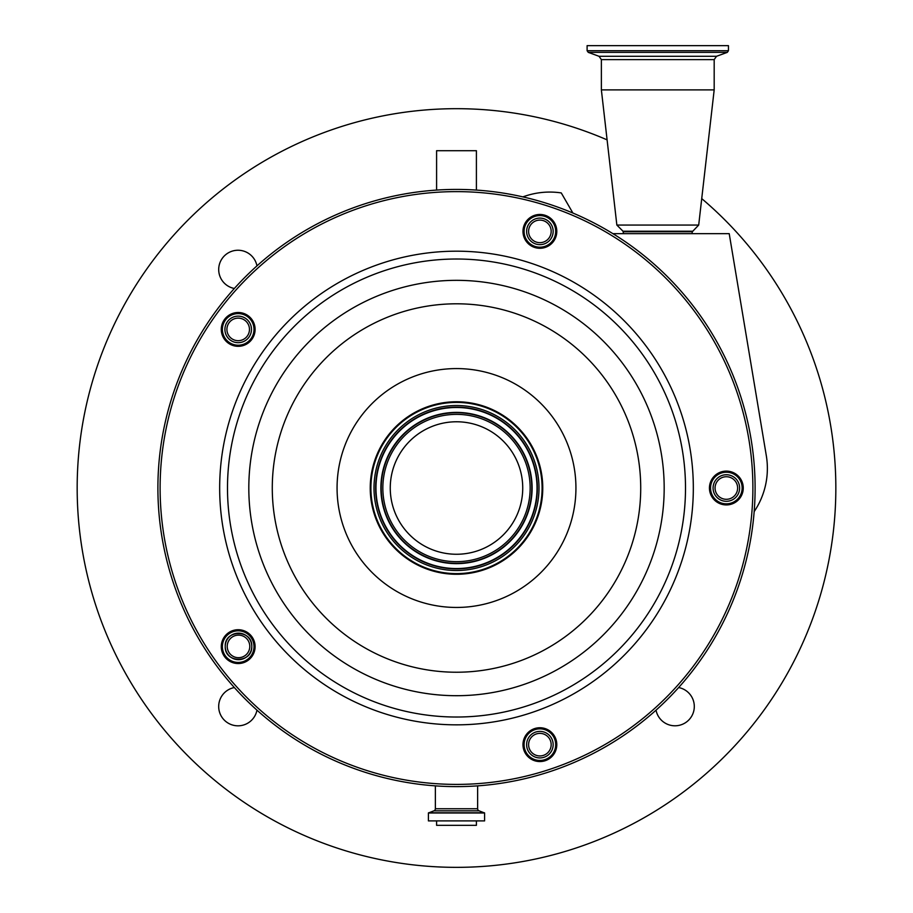 <?xml version="1.0" encoding="UTF-8"?>
<svg xmlns="http://www.w3.org/2000/svg" width="913" height="913" viewBox="0 0 913 913"><rect width="100%" height="100%" fill="white"/><g stroke="black" fill="none" stroke-linecap="round" stroke-linejoin="round"><path stroke-width="1.37" d="M519.497 508.484A66.25 66.25 0 0 1 436.026 551.018A66.25 66.25 0 0 1 393.503 467.547A66.25 66.25 0 0 1 476.974 425.013A66.25 66.25 0 0 1 519.497 508.484M375.095 461.567A85.594 85.594 0 0 1 482.954 406.605A85.594 85.594 0 0 1 537.905 514.476A85.594 85.594 0 0 1 430.046 569.427A85.594 85.594 0 0 1 375.095 461.567M374.456 461.362A86.267 86.267 0 0 1 483.16 405.977A86.267 86.267 0 0 1 538.544 514.67A86.267 86.267 0 0 1 429.84 570.054A86.267 86.267 0 0 1 374.456 461.362M742.429 493.248A16.902 16.902 0 0 1 721.122 504.102A16.902 16.902 0 0 1 710.268 482.794A16.902 16.902 0 0 1 731.564 471.941A16.902 16.902 0 0 1 742.429 493.248M555.971 749.881A16.902 16.902 0 0 1 534.664 760.734A16.902 16.902 0 0 1 523.811 739.427A16.902 16.902 0 0 1 545.107 728.574A16.902 16.902 0 0 1 555.971 749.881M254.271 651.859A16.902 16.902 0 0 1 232.963 662.712A16.902 16.902 0 0 1 222.11 641.405A16.902 16.902 0 0 1 243.417 630.552A16.902 16.902 0 0 1 254.271 651.859M254.271 334.637A16.902 16.902 0 0 1 232.963 345.491A16.902 16.902 0 0 1 222.11 324.183A16.902 16.902 0 0 1 243.417 313.33A16.902 16.902 0 0 1 254.271 334.637M555.971 236.604A16.902 16.902 0 0 1 534.664 247.457A16.902 16.902 0 0 1 523.811 226.162A16.902 16.902 0 0 1 545.107 215.297A16.902 16.902 0 0 1 555.971 236.604M524.861 226.504A15.806 15.806 0 0 0 535.007 246.407A15.806 15.806 0 0 0 554.91 236.262A15.806 15.806 0 0 0 544.764 216.358A15.806 15.806 0 0 0 524.861 226.504M223.16 324.526A15.806 15.806 0 0 0 233.306 344.441A15.806 15.806 0 0 0 253.221 334.295A15.806 15.806 0 0 0 243.075 314.38A15.806 15.806 0 0 0 223.16 324.526M223.16 641.748A15.806 15.806 0 0 0 233.306 661.663A15.806 15.806 0 0 0 253.221 651.517A15.806 15.806 0 0 0 243.075 631.602A15.806 15.806 0 0 0 223.16 641.748M524.861 739.77A15.806 15.806 0 0 0 535.007 759.684A15.806 15.806 0 0 0 554.91 749.539A15.806 15.806 0 0 0 544.764 729.624A15.806 15.806 0 0 0 524.861 739.77M711.318 483.137A15.806 15.806 0 0 0 721.464 503.052A15.806 15.806 0 0 0 741.367 492.906A15.806 15.806 0 0 0 731.233 472.991A15.806 15.806 0 0 0 711.318 483.137M172.511 395.751A298.597 298.597 0 0 1 548.77 204.033A298.597 298.597 0 0 1 740.489 580.291A298.597 298.597 0 0 1 364.23 771.999A298.597 298.597 0 0 1 172.511 395.751A298.597 298.597 0 0 0 364.23 771.999A298.597 298.597 0 0 0 740.489 580.291M572.885 213.037L561.267 192.928A77.24 77.24 0 0 0 525.683 195.93L522.795 196.877M436.597 820.901L436.597 825.329L476.403 825.329L476.403 820.901M476.403 190.087L476.403 150.713L436.597 150.713L436.597 190.087M234.356 687.546A19.31 19.31 0 0 0 236.17 725.732A19.31 19.31 0 0 0 256.964 710.166M656.036 710.166A19.31 19.31 0 0 0 694.302 706.514A19.31 19.31 0 0 0 678.644 687.546M256.964 265.877A19.31 19.31 0 0 0 218.698 269.529A19.31 19.31 0 0 0 234.356 288.485M607.099 139.86A379.329 379.329 0 0 0 77.171 488.021A379.329 379.329 0 0 0 456.5 867.35A379.329 379.329 0 0 0 701.732 198.612M754.172 511.6A77.24 77.24 0 0 0 766.327 455.758L729.213 233.66L612.897 233.66M435.375 785.865L435.375 808.747A2.214 2.214 0 0 1 433.926 810.824L428.414 812.981L428.414 820.901L484.586 820.901L484.586 812.981L428.414 812.981M477.625 785.865L477.625 808.747L435.375 808.747M623.499 233.66L623.02 231.229L616.857 225.066L698.696 225.066L714.183 89.885L714.183 59.619L716.511 56.298L727.284 52.372L728.448 50.717L728.448 45.65L587.105 45.65L587.105 50.717L728.448 50.717M616.857 225.066L601.37 89.885L714.183 89.885M484.586 812.981L479.074 810.824A2.214 2.214 0 0 1 477.625 808.747M739.621 488.021A13.273 13.273 0 0 1 726.349 501.294A13.273 13.273 0 0 1 713.076 488.021A13.273 13.273 0 0 1 726.349 474.749A13.273 13.273 0 0 1 739.621 488.021M553.152 744.654A13.273 13.273 0 0 1 539.891 757.927A13.273 13.273 0 0 1 526.618 744.654A13.273 13.273 0 0 1 539.891 731.381A13.273 13.273 0 0 1 553.152 744.654M251.771 646.632C252.296 663.489 224.689 663.454 225.226 646.632L225.226 646.404A13.273 13.273 0 0 0 238.384 659.677A13.273 13.273 0 0 0 251.771 646.632L251.771 646.404A13.273 13.273 0 0 0 238.498 633.131A13.273 13.273 0 0 0 225.226 646.404C224.404 629.285 252.593 629.285 251.771 646.404A13.273 13.273 0 0 1 251.771 646.495M251.463 329.41A13.273 13.273 0 0 1 238.19 342.683A13.273 13.273 0 0 1 224.918 329.41A13.273 13.273 0 0 1 238.19 316.138A13.273 13.273 0 0 1 251.463 329.41M553.152 231.377A13.273 13.273 0 0 1 539.891 244.65A13.273 13.273 0 0 1 526.618 231.377A13.273 13.273 0 0 1 539.891 218.104A13.273 13.273 0 0 1 553.152 231.377M737.624 488.021A11.276 11.276 0 0 0 726.349 476.734A11.276 11.276 0 0 0 715.062 488.021A11.276 11.276 0 0 0 726.349 499.297A11.276 11.276 0 0 0 737.624 488.021M551.167 744.654A11.276 11.276 0 0 0 539.891 733.379A11.276 11.276 0 0 0 528.604 744.654A11.276 11.276 0 0 0 539.891 755.941A11.276 11.276 0 0 0 551.167 744.654M249.785 646.404A11.276 11.276 0 0 0 238.498 635.128A11.276 11.276 0 0 0 227.223 646.404A11.276 11.276 0 0 0 238.498 657.691A11.276 11.276 0 0 0 249.785 646.404M249.466 329.41A11.276 11.276 0 0 0 238.19 318.123A11.276 11.276 0 0 0 226.915 329.41A11.276 11.276 0 0 0 238.19 340.686A11.276 11.276 0 0 0 249.466 329.41M551.167 231.377A11.276 11.276 0 0 0 539.891 220.101A11.276 11.276 0 0 0 528.604 231.377A11.276 11.276 0 0 0 539.891 242.664A11.276 11.276 0 0 0 551.167 231.377M386.45 465.253A73.656 73.656 0 0 1 479.257 417.971A73.656 73.656 0 0 1 526.55 510.778A73.656 73.656 0 0 1 433.743 558.071A73.656 73.656 0 0 1 386.45 465.253M384.898 464.751A75.288 75.288 0 0 1 479.77 416.408A75.288 75.288 0 0 1 528.102 511.28A75.288 75.288 0 0 1 433.23 559.623A75.288 75.288 0 0 1 384.898 464.751M384.578 464.649A75.631 75.631 0 0 1 479.873 416.1A75.631 75.631 0 0 1 528.422 511.394A75.631 75.631 0 0 1 433.127 559.943A75.631 75.631 0 0 1 384.578 464.649M379.911 463.131A80.527 80.527 0 0 1 481.391 411.432A80.527 80.527 0 0 1 533.089 512.901A80.527 80.527 0 0 1 431.609 564.611A80.527 80.527 0 0 1 379.911 463.131M533.409 513.003A80.869 80.869 0 0 1 431.507 564.93A80.869 80.869 0 0 1 379.591 463.028A80.869 80.869 0 0 1 481.493 411.112A80.869 80.869 0 0 1 533.409 513.003M534.961 513.517A82.501 82.501 0 0 1 431.004 566.482A82.501 82.501 0 0 1 378.039 462.526A82.501 82.501 0 0 1 481.996 409.56A82.501 82.501 0 0 1 534.961 513.517M342.911 451.113A119.443 119.443 0 0 1 493.408 374.421A119.443 119.443 0 0 1 570.089 524.929A119.443 119.443 0 0 1 419.592 601.61A119.443 119.443 0 0 1 342.911 451.113M281.295 431.096A184.221 184.221 0 0 1 513.426 312.817A184.221 184.221 0 0 1 631.705 544.947A184.221 184.221 0 0 1 399.574 663.215A184.221 184.221 0 0 1 281.295 431.096M654.016 552.194A207.673 207.673 0 0 1 392.328 685.537A207.673 207.673 0 0 1 258.984 423.837A207.673 207.673 0 0 1 520.672 290.505A207.673 207.673 0 0 1 654.016 552.194M674.296 558.79A229.003 229.003 0 0 1 385.731 705.817A229.003 229.003 0 0 1 238.704 417.252A229.003 229.003 0 0 1 527.269 270.225A229.003 229.003 0 0 1 674.296 558.79M681.737 561.198A236.821 236.821 0 0 1 383.312 713.247A236.821 236.821 0 0 1 231.263 414.833A236.821 236.821 0 0 1 529.688 262.784A236.821 236.821 0 0 1 681.737 561.198M174.623 396.425A296.383 296.383 0 0 1 548.085 206.133A296.383 296.383 0 0 1 738.377 579.607A296.383 296.383 0 0 1 364.915 769.899A296.383 296.383 0 0 1 174.623 396.425M623.271 231.754L692.282 231.754L698.696 225.066M623.02 231.229L692.533 231.229M601.37 89.885L601.37 59.619L714.183 59.619M479.074 810.824L433.926 810.824M484.449 812.775L428.551 812.775M601.37 59.619L599.042 56.298L716.511 56.298M599.042 56.298L588.269 52.372L727.284 52.372M692.065 233.66L692.282 231.754M588.269 52.372L587.105 50.717"/></g></svg>
